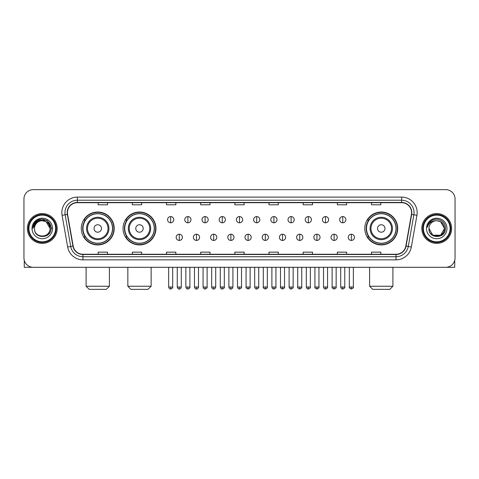 <?xml version="1.0" encoding="UTF-8"?>
<svg xmlns="http://www.w3.org/2000/svg" width="479" height="479" viewBox="0 0 479 479"><rect width="100%" height="100%" fill="white"/><g stroke="black" fill="none" stroke-linecap="round" stroke-linejoin="round"><path stroke-width="0.72" d="M364.794 228.477A16.46 16.46 0 0 0 381.254 244.937A16.46 16.46 0 0 0 397.714 228.477A16.46 16.46 0 0 0 381.254 212.011A16.46 16.46 0 0 0 364.794 228.477M123.031 228.477A16.46 16.46 0 0 0 139.491 244.937A16.46 16.46 0 0 0 155.95 228.477A16.46 16.46 0 0 0 139.491 212.011A16.46 16.46 0 0 0 123.031 228.477M81.286 228.477A16.46 16.46 0 0 0 97.746 244.937A16.46 16.46 0 0 0 114.206 228.477A16.46 16.46 0 0 0 97.746 212.011A16.46 16.46 0 0 0 81.286 228.477M85.232 236.86A15.065 15.065 0 0 1 85.232 220.089M126.977 236.86A15.065 15.065 0 0 1 126.977 220.089M368.74 236.86A15.065 15.065 0 0 1 368.74 220.089M23.95 198.971L23.95 257.977A9.317 9.317 0 0 0 33.267 267.3L445.733 267.3A9.317 9.317 0 0 0 455.05 257.977L455.05 198.971A9.317 9.317 0 0 0 445.733 189.648L33.267 189.648A9.317 9.317 0 0 0 23.95 198.971L23.95 257.977M27.369 228.477A14.909 14.909 0 0 0 42.278 243.38A14.909 14.909 0 0 0 57.181 228.477A14.909 14.909 0 0 0 42.278 213.568A14.909 14.909 0 0 0 27.369 228.477A14.909 14.909 0 0 0 42.278 243.38A14.909 14.909 0 0 0 57.181 228.477A14.909 14.909 0 0 0 42.278 213.568A14.909 14.909 0 0 0 27.369 228.477M421.819 228.477A14.909 14.909 0 0 0 436.722 243.38A14.909 14.909 0 0 0 451.631 228.477A14.909 14.909 0 0 0 436.722 213.568A14.909 14.909 0 0 0 421.819 228.477A14.909 14.909 0 0 0 436.722 243.38A14.909 14.909 0 0 0 451.631 228.477A14.909 14.909 0 0 0 436.722 213.568A14.909 14.909 0 0 0 421.819 228.477M67.431 212.634A9.939 9.939 0 0 1 77.37 202.695L401.63 202.695A9.939 9.939 0 0 1 411.419 214.358L405.833 246.038A9.939 9.939 0 0 1 396.043 254.253L82.957 254.253A9.939 9.939 0 0 1 73.167 246.038L67.581 214.358A9.939 9.939 0 0 1 67.431 212.634M67.186 212.634A10.185 10.185 0 0 0 67.341 214.4L72.928 246.08A10.185 10.185 0 0 0 82.957 254.499L396.043 254.499A10.185 10.185 0 0 0 406.072 246.08L411.659 214.4A10.185 10.185 0 0 0 401.63 202.449L77.37 202.449A10.185 10.185 0 0 0 67.186 212.634M62.078 215.328A15.532 15.532 0 0 1 77.37 197.103L401.63 197.103A15.532 15.532 0 0 1 416.922 215.328L411.335 247.008A15.532 15.532 0 0 1 396.043 259.846L82.957 259.846A15.532 15.532 0 0 1 67.665 247.008L62.078 215.328L65.138 214.79A12.424 12.424 0 0 1 77.37 200.21L401.63 200.21A12.424 12.424 0 0 1 413.862 214.79L408.276 246.469A12.424 12.424 0 0 1 396.043 256.738L82.957 256.738A12.424 12.424 0 0 1 70.724 246.469L65.138 214.79A12.424 12.424 0 0 1 64.946 212.634M445.733 189.648L33.267 189.648M33.267 267.3L445.733 267.3M455.05 257.977L455.05 198.971M406.072 246.08L408.276 246.469L413.862 214.79L416.922 215.328M234.842 202.695L234.842 204.796L244.158 204.796L244.158 202.695M200.677 202.695L200.677 204.796L209.994 204.796L209.994 202.695M166.512 202.695L166.512 204.796L175.829 204.796L175.829 202.695M132.348 202.695L132.348 204.796L141.664 204.796L141.664 202.695M98.183 202.695L98.183 204.796L107.5 204.796L107.5 202.695M269.006 202.695L269.006 204.796L278.323 204.796L278.323 202.695M303.171 202.695L303.171 204.796L312.488 204.796L312.488 202.695M337.336 202.695L337.336 204.796L346.652 204.796L346.652 202.695M371.5 202.695L371.5 204.796L380.817 204.796L380.817 202.695M244.158 254.253L244.158 252.152L234.842 252.152L234.842 254.253M209.994 254.253L209.994 252.152L200.677 252.152L200.677 254.253M175.829 254.253L175.829 252.152L166.512 252.152L166.512 254.253M141.664 254.253L141.664 252.152L132.348 252.152L132.348 254.253M107.5 254.253L107.5 252.152L98.183 252.152L98.183 254.253M278.323 254.253L278.323 252.152L269.006 252.152L269.006 254.253M312.488 254.253L312.488 252.152L303.171 252.152L303.171 254.253M346.652 254.253L346.652 252.152L337.336 252.152L337.336 254.253M380.817 254.253L380.817 252.152L371.5 252.152L371.5 254.253M24.261 260.366L24.261 267.3L60.288 267.3M55.63 228.477A13.358 13.358 0 0 0 42.278 215.119A13.358 13.358 0 0 0 28.92 228.477A13.358 13.358 0 0 0 42.278 241.829A13.358 13.358 0 0 0 55.63 228.477M56.253 228.477A13.975 13.975 0 0 0 42.278 214.496A13.975 13.975 0 0 0 28.297 228.477A13.975 13.975 0 0 0 42.278 242.452A13.975 13.975 0 0 0 56.253 228.477M50.038 228.477C49.576 223.759 46.99 221.166 42.278 220.711L46.158 221.747L50.038 228.477L46.158 221.747L42.278 220.711L46.158 221.747L50.038 228.477L46.158 221.747L42.278 220.711L46.158 221.747L50.038 228.477L46.158 221.747L42.278 220.711L46.158 221.747L50.038 228.477C50.517 238.488 34.033 238.488 34.512 228.477C33.817 239.249 51.385 239.009 51.019 228.477C51.594 221.076 41.907 216.376 36.32 221.142C34.374 222.771 33.231 224.837 32.895 227.345C34.362 222.717 37.488 220.508 42.278 220.711L46.158 221.747L50.038 228.477C50.517 238.488 34.033 238.488 34.512 228.477C34.033 238.488 50.517 238.488 50.038 228.477C50.517 238.488 34.033 238.488 34.512 228.477C34.033 238.488 50.517 238.488 50.038 228.477C50.517 238.488 34.033 238.488 34.512 228.477C34.033 238.488 50.517 238.488 50.038 228.477C50.517 238.488 34.033 238.488 34.512 228.477C34.033 238.488 50.517 238.488 50.038 228.477C50.517 238.488 34.033 238.488 34.512 228.477C34.033 238.488 50.517 238.488 50.038 228.477C50.517 238.488 34.033 238.488 34.512 228.477C34.033 238.488 50.517 238.488 50.038 228.477C50.517 238.488 34.033 238.488 34.512 228.477A7.766 7.766 0 0 1 42.278 220.711L46.158 221.747L50.038 228.477C50.349 234.5 42.601 238.506 37.871 234.872M32.027 228.477A10.251 10.251 0 0 0 42.278 238.722A10.251 10.251 0 0 0 52.522 228.477A10.251 10.251 0 0 0 42.278 218.226A10.251 10.251 0 0 0 32.027 228.477M36.32 221.142L34.027 223.867M33.961 223.986L37.554 220.292L46.996 220.292L51.72 228.477L46.996 220.292L37.554 220.292L32.829 228.477M33.889 224.13L34.093 223.753L33.889 224.13M106.29 289.352L89.208 289.352L86.1 286.244L109.392 286.244L106.29 289.352M101.476 228.477A3.724 3.724 0 0 0 97.746 224.747A3.724 3.724 0 0 0 94.022 228.477A3.724 3.724 0 0 0 97.746 232.201A3.724 3.724 0 0 0 101.476 228.477M108.931 228.477A11.179 11.179 0 0 0 97.746 217.292A11.179 11.179 0 0 0 86.567 228.477A11.179 11.179 0 0 0 97.746 239.656A11.179 11.179 0 0 0 108.931 228.477A11.179 11.179 0 0 1 97.746 239.656A11.179 11.179 0 0 1 86.567 228.477M112.499 228.477A14.753 14.753 0 0 0 97.746 213.724A14.753 14.753 0 0 0 82.993 228.477A14.753 14.753 0 0 0 97.746 243.224A14.753 14.753 0 0 0 112.499 228.477M113.894 228.477A16.148 16.148 0 0 1 83.945 236.86L85.442 236.86A14.891 14.891 0 0 0 107.601 239.638A14.891 14.891 0 0 0 107.601 217.31A14.891 14.891 0 0 0 85.442 220.089L83.945 220.089A16.148 16.148 0 0 1 113.894 228.477M148.029 289.352L130.947 289.352L127.845 286.244L151.136 286.244L148.029 289.352M143.215 228.477A3.724 3.724 0 0 0 139.491 224.747A3.724 3.724 0 0 0 135.761 228.477A3.724 3.724 0 0 0 139.491 232.201A3.724 3.724 0 0 0 143.215 228.477M150.669 228.477A11.179 11.179 0 0 0 139.491 217.292A11.179 11.179 0 0 0 128.306 228.477A11.179 11.179 0 0 0 139.491 239.656A11.179 11.179 0 0 0 150.669 228.477A11.179 11.179 0 0 1 139.491 239.656A11.179 11.179 0 0 1 128.306 228.477M154.244 228.477A14.753 14.753 0 0 0 139.491 213.724A14.753 14.753 0 0 0 124.738 228.477A14.753 14.753 0 0 0 139.491 243.224A14.753 14.753 0 0 0 154.244 228.477M155.639 228.477A16.148 16.148 0 0 1 125.69 236.86L127.18 236.86A14.891 14.891 0 0 0 149.34 239.638A14.891 14.891 0 0 0 149.34 217.31A14.891 14.891 0 0 0 127.18 220.089L125.69 220.089A16.148 16.148 0 0 1 155.639 228.477M389.792 289.352L372.71 289.352L369.608 286.244L392.9 286.244L389.792 289.352M384.978 228.477A3.724 3.724 0 0 0 381.254 224.747A3.724 3.724 0 0 0 377.524 228.477A3.724 3.724 0 0 0 381.254 232.201A3.724 3.724 0 0 0 384.978 228.477M392.433 228.477A11.179 11.179 0 0 0 381.254 217.292A11.179 11.179 0 0 0 370.069 228.477A11.179 11.179 0 0 0 381.254 239.656A11.179 11.179 0 0 0 392.433 228.477A11.179 11.179 0 0 1 381.254 239.656A11.179 11.179 0 0 1 370.069 228.477M396.007 228.477A14.753 14.753 0 0 0 381.254 213.724A14.753 14.753 0 0 0 366.501 228.477A14.753 14.753 0 0 0 381.254 243.224A14.753 14.753 0 0 0 396.007 228.477M397.402 228.477A16.148 16.148 0 0 1 367.453 236.86L368.95 236.86A14.891 14.891 0 0 0 391.109 239.638A14.891 14.891 0 0 0 391.109 217.31A14.891 14.891 0 0 0 368.95 220.089L367.453 220.089A16.148 16.148 0 0 1 397.402 228.477M170.674 216.58A3.108 3.108 0 0 0 167.566 219.681A3.108 3.108 0 0 0 170.674 222.789A3.108 3.108 0 0 0 173.781 219.681A3.108 3.108 0 0 0 170.674 216.58L170.674 222.789A3.108 3.108 0 0 0 173.781 219.681A3.108 3.108 0 0 0 170.674 216.58M187.882 216.58A3.108 3.108 0 0 0 184.774 219.681A3.108 3.108 0 0 0 187.882 222.789A3.108 3.108 0 0 0 190.983 219.681A3.108 3.108 0 0 0 187.882 216.58L187.882 222.789A3.108 3.108 0 0 0 190.983 219.681A3.108 3.108 0 0 0 187.882 216.58M205.084 216.58A3.108 3.108 0 0 0 201.982 219.681A3.108 3.108 0 0 0 205.084 222.789A3.108 3.108 0 0 0 208.191 219.681A3.108 3.108 0 0 0 205.084 216.58L205.084 222.789A3.108 3.108 0 0 0 208.191 219.681A3.108 3.108 0 0 0 205.084 216.58M222.292 216.58A3.108 3.108 0 0 0 219.184 219.681A3.108 3.108 0 0 0 222.292 222.789A3.108 3.108 0 0 0 225.399 219.681A3.108 3.108 0 0 0 222.292 216.58L222.292 222.789A3.108 3.108 0 0 0 225.399 219.681A3.108 3.108 0 0 0 222.292 216.58M239.5 216.58A3.108 3.108 0 0 0 236.392 219.681A3.108 3.108 0 0 0 239.5 222.789A3.108 3.108 0 0 0 242.608 219.681A3.108 3.108 0 0 0 239.5 216.58L239.5 222.789A3.108 3.108 0 0 0 242.608 219.681A3.108 3.108 0 0 0 239.5 216.58M256.708 216.58A3.108 3.108 0 0 0 253.601 219.681A3.108 3.108 0 0 0 256.708 222.789A3.108 3.108 0 0 0 259.816 219.681A3.108 3.108 0 0 0 256.708 216.58L256.708 222.789A3.108 3.108 0 0 0 259.816 219.681A3.108 3.108 0 0 0 256.708 216.58M273.916 216.58A3.108 3.108 0 0 0 270.809 219.681A3.108 3.108 0 0 0 273.916 222.789A3.108 3.108 0 0 0 277.018 219.681A3.108 3.108 0 0 0 273.916 216.58L273.916 222.789A3.108 3.108 0 0 0 277.018 219.681A3.108 3.108 0 0 0 273.916 216.58M291.118 216.58A3.108 3.108 0 0 0 288.017 219.681A3.108 3.108 0 0 0 291.118 222.789A3.108 3.108 0 0 0 294.226 219.681A3.108 3.108 0 0 0 291.118 216.58L291.118 222.789A3.108 3.108 0 0 0 294.226 219.681A3.108 3.108 0 0 0 291.118 216.58M308.326 216.58A3.108 3.108 0 0 0 305.219 219.681A3.108 3.108 0 0 0 308.326 222.789A3.108 3.108 0 0 0 311.434 219.681A3.108 3.108 0 0 0 308.326 216.58L308.326 222.789A3.108 3.108 0 0 0 311.434 219.681A3.108 3.108 0 0 0 308.326 216.58M325.534 216.58A3.108 3.108 0 0 0 322.427 219.681A3.108 3.108 0 0 0 325.534 222.789A3.108 3.108 0 0 0 328.642 219.681A3.108 3.108 0 0 0 325.534 216.58L325.534 222.789A3.108 3.108 0 0 0 328.642 219.681A3.108 3.108 0 0 0 325.534 216.58M342.742 216.58A3.108 3.108 0 0 0 339.635 219.681A3.108 3.108 0 0 0 342.742 222.789A3.108 3.108 0 0 0 345.844 219.681A3.108 3.108 0 0 0 342.742 216.58L342.742 222.789A3.108 3.108 0 0 0 345.844 219.681A3.108 3.108 0 0 0 342.742 216.58M179.278 234.219A3.108 3.108 0 0 0 176.17 237.327A3.108 3.108 0 0 0 179.278 240.434A3.108 3.108 0 0 0 182.385 237.327A3.108 3.108 0 0 0 179.278 234.219L179.278 240.434A3.108 3.108 0 0 0 182.385 237.327A3.108 3.108 0 0 0 179.278 234.219M196.486 234.219A3.108 3.108 0 0 0 193.378 237.327A3.108 3.108 0 0 0 196.486 240.434A3.108 3.108 0 0 0 199.587 237.327A3.108 3.108 0 0 0 196.486 234.219L196.486 240.434A3.108 3.108 0 0 0 199.587 237.327A3.108 3.108 0 0 0 196.486 234.219M213.688 234.219A3.108 3.108 0 0 0 210.586 237.327A3.108 3.108 0 0 0 213.688 240.434A3.108 3.108 0 0 0 216.795 237.327A3.108 3.108 0 0 0 213.688 234.219L213.688 240.434A3.108 3.108 0 0 0 216.795 237.327A3.108 3.108 0 0 0 213.688 234.219M230.896 234.219A3.108 3.108 0 0 0 227.788 237.327A3.108 3.108 0 0 0 230.896 240.434A3.108 3.108 0 0 0 234.003 237.327A3.108 3.108 0 0 0 230.896 234.219L230.896 240.434A3.108 3.108 0 0 0 234.003 237.327A3.108 3.108 0 0 0 230.896 234.219M248.104 234.219A3.108 3.108 0 0 0 244.997 237.327A3.108 3.108 0 0 0 248.104 240.434A3.108 3.108 0 0 0 251.212 237.327A3.108 3.108 0 0 0 248.104 234.219L248.104 240.434A3.108 3.108 0 0 0 251.212 237.327A3.108 3.108 0 0 0 248.104 234.219M265.312 234.219A3.108 3.108 0 0 0 262.205 237.327A3.108 3.108 0 0 0 265.312 240.434A3.108 3.108 0 0 0 268.414 237.327A3.108 3.108 0 0 0 265.312 234.219L265.312 240.434A3.108 3.108 0 0 0 268.414 237.327A3.108 3.108 0 0 0 265.312 234.219M282.514 234.219A3.108 3.108 0 0 0 279.413 237.327A3.108 3.108 0 0 0 282.514 240.434A3.108 3.108 0 0 0 285.622 237.327A3.108 3.108 0 0 0 282.514 234.219L282.514 240.434A3.108 3.108 0 0 0 285.622 237.327A3.108 3.108 0 0 0 282.514 234.219M299.722 234.219A3.108 3.108 0 0 0 296.615 237.327A3.108 3.108 0 0 0 299.722 240.434A3.108 3.108 0 0 0 302.83 237.327A3.108 3.108 0 0 0 299.722 234.219L299.722 240.434A3.108 3.108 0 0 0 302.83 237.327A3.108 3.108 0 0 0 299.722 234.219M316.93 234.219A3.108 3.108 0 0 0 313.823 237.327A3.108 3.108 0 0 0 316.93 240.434A3.108 3.108 0 0 0 320.038 237.327A3.108 3.108 0 0 0 316.93 234.219L316.93 240.434A3.108 3.108 0 0 0 320.038 237.327A3.108 3.108 0 0 0 316.93 234.219M334.138 234.219A3.108 3.108 0 0 0 331.031 237.327A3.108 3.108 0 0 0 334.138 240.434A3.108 3.108 0 0 0 337.24 237.327A3.108 3.108 0 0 0 334.138 234.219L334.138 240.434A3.108 3.108 0 0 0 337.24 237.327A3.108 3.108 0 0 0 334.138 234.219M351.346 234.219A3.108 3.108 0 0 0 348.239 237.327A3.108 3.108 0 0 0 351.346 240.434A3.108 3.108 0 0 0 354.448 237.327A3.108 3.108 0 0 0 351.346 234.219L351.346 240.434A3.108 3.108 0 0 0 354.448 237.327A3.108 3.108 0 0 0 351.346 234.219M454.739 260.366L454.739 267.3L418.712 267.3M450.08 228.477A13.358 13.358 0 0 0 436.722 215.119A13.358 13.358 0 0 0 423.37 228.477A13.358 13.358 0 0 0 436.722 241.829A13.358 13.358 0 0 0 450.08 228.477M450.703 228.477A13.975 13.975 0 0 0 436.722 214.496A13.975 13.975 0 0 0 422.747 228.477A13.975 13.975 0 0 0 436.722 242.452A13.975 13.975 0 0 0 450.703 228.477M436.722 220.711C441.44 221.166 444.027 223.759 444.488 228.477C444.967 238.488 428.483 238.488 428.962 228.477A7.766 7.766 0 0 1 436.722 220.711L440.608 221.747L444.488 228.477L440.608 221.747L436.722 220.711L440.608 221.747L444.488 228.477C444.967 238.488 428.483 238.488 428.962 228.477C428.268 239.249 445.835 239.009 445.47 228.477C446.045 221.076 436.357 216.376 430.771 221.142C428.825 222.771 427.681 224.837 427.346 227.345C428.813 222.717 431.938 220.508 436.722 220.711L440.608 221.747L444.488 228.477C444.967 238.488 428.483 238.488 428.962 228.477C428.483 238.488 444.967 238.488 444.488 228.477L440.608 235.201L432.842 235.201L428.962 228.477C428.483 238.488 444.967 238.488 444.488 228.477L440.608 235.201L444.488 228.477L440.608 235.201L432.842 235.201M444.488 228.477C444.967 238.488 428.483 238.488 428.962 228.477C428.483 238.488 444.967 238.488 444.488 228.477C444.967 238.488 428.483 238.488 428.962 228.477C428.483 238.488 444.967 238.488 444.488 228.477C444.799 234.5 437.052 238.506 432.321 234.872M426.478 228.477A10.251 10.251 0 0 0 436.722 238.722A10.251 10.251 0 0 0 446.973 228.477A10.251 10.251 0 0 0 436.722 218.226A10.251 10.251 0 0 0 426.478 228.477M430.771 221.142L428.477 223.867M428.34 224.13L428.543 223.753M401.63 197.103L401.63 202.449M65.138 214.79L67.341 214.4M82.957 259.846L82.957 254.499M396.043 254.499L396.043 259.846M67.665 247.008L72.928 246.08M411.659 214.4L413.862 214.79M77.37 197.103L77.37 202.449M408.276 246.469L411.335 247.008M108.02 228.477A10.275 10.275 0 0 0 97.746 218.202A10.275 10.275 0 0 0 87.477 228.477A10.275 10.275 0 0 0 97.746 238.746A10.275 10.275 0 0 0 108.02 228.477M149.759 228.477A10.275 10.275 0 0 0 139.491 218.202A10.275 10.275 0 0 0 129.216 228.477A10.275 10.275 0 0 0 139.491 238.746A10.275 10.275 0 0 0 149.759 228.477M391.523 228.477A10.275 10.275 0 0 0 381.254 218.202A10.275 10.275 0 0 0 370.98 228.477A10.275 10.275 0 0 0 381.254 238.746A10.275 10.275 0 0 0 391.523 228.477M170.674 287.023L168.656 287.023C169.009 288.46 169.68 289.13 170.674 289.041L170.674 287.023L172.691 287.023L172.691 267.3M187.882 287.023L185.858 287.023C186.211 288.46 186.888 289.13 187.882 289.041L187.882 287.023L189.9 287.023L189.9 267.3M205.084 287.023L203.066 287.023C203.419 288.46 204.096 289.13 205.084 289.041L205.084 287.023L207.108 287.023L207.108 267.3M222.292 287.023L220.274 287.023C220.627 288.46 221.298 289.13 222.292 289.041L222.292 287.023L224.31 287.023L224.31 267.3M239.5 287.023L237.482 287.023C237.835 288.46 238.506 289.13 239.5 289.041L239.5 287.023L241.518 287.023L241.518 267.3M256.708 287.023L254.69 287.023C255.038 288.46 255.714 289.13 256.708 289.041L256.708 287.023L258.726 287.023L258.726 267.3M273.916 287.023L271.892 287.023C272.246 288.46 272.922 289.13 273.916 289.041L273.916 287.023L275.934 287.023L275.934 267.3M291.118 287.023L289.1 287.023C289.454 288.46 290.124 289.13 291.118 289.041L291.118 287.023L293.142 287.023L293.142 267.3M308.326 287.023L306.309 287.023C306.662 288.46 307.332 289.13 308.326 289.041L308.326 287.023L310.344 287.023L310.344 267.3M325.534 287.023L323.517 287.023C323.87 288.46 324.54 289.13 325.534 289.041L325.534 287.023L327.552 287.023L327.552 267.3M342.742 287.023L340.719 287.023C341.072 288.46 341.749 289.13 342.742 289.041L342.742 287.023L344.76 287.023L344.76 267.3M179.278 287.023L177.26 287.023C177.607 288.46 178.284 289.13 179.278 289.041L179.278 287.023L181.296 287.023L181.296 267.3M196.486 287.023L194.462 287.023C194.815 288.46 195.492 289.13 196.486 289.041L196.486 287.023L198.504 287.023L198.504 267.3M213.688 287.023L211.67 287.023C212.023 288.46 212.694 289.13 213.688 289.041L213.688 287.023L215.712 287.023L215.712 267.3M230.896 287.023L228.878 287.023C229.231 288.46 229.902 289.13 230.896 289.041L230.896 287.023L232.914 287.023L232.914 267.3M248.104 287.023L246.086 287.023C245.673 287.663 246.35 288.34 248.104 289.041L248.104 287.023L250.122 287.023L250.122 267.3M265.312 287.023L263.288 287.023C262.881 287.663 263.552 288.34 265.312 289.041L265.312 287.023L267.33 287.023L267.33 267.3M282.514 287.023L280.496 287.023C280.089 287.663 280.76 288.34 282.514 289.041L282.514 287.023L284.538 287.023L284.538 267.3M299.722 287.023L297.704 287.023C297.297 287.663 297.968 288.34 299.722 289.041L299.722 287.023L301.74 287.023L301.74 267.3M316.93 287.023L314.913 287.023C314.499 287.663 315.176 288.34 316.93 289.041L316.93 287.023L318.948 287.023L318.948 267.3M334.138 287.023L332.121 287.023C331.707 287.663 332.384 288.34 334.138 289.041L334.138 287.023L336.156 287.023L336.156 267.3M351.346 287.023L349.323 287.023C348.916 287.663 349.586 288.34 351.346 289.041L351.346 287.023L353.364 287.023L353.364 267.3M109.392 267.3L109.392 286.244M86.1 267.3L86.1 286.244M151.136 267.3L151.136 286.244M127.845 267.3L127.845 286.244M392.9 267.3L392.9 286.244M369.608 267.3L369.608 286.244M168.656 287.023L168.656 267.3M172.691 287.023C173.099 287.663 172.428 288.34 170.674 289.041M185.858 287.023L185.858 267.3M189.9 287.023C190.307 287.663 189.636 288.34 187.882 289.041M203.066 287.023L203.066 267.3M207.108 287.023C207.515 287.663 206.844 288.34 205.084 289.041M220.274 287.023L220.274 267.3M224.31 287.023C224.723 287.663 224.046 288.34 222.292 289.041M237.482 287.023L237.482 267.3M241.518 287.023C241.931 287.663 241.254 288.34 239.5 289.041M254.69 287.023L254.69 267.3M258.726 287.023C259.133 287.663 258.462 288.34 256.708 289.041M271.892 287.023L271.892 267.3M275.934 287.023C276.341 287.663 275.67 288.34 273.916 289.041M289.1 287.023L289.1 267.3M293.142 287.023C293.549 287.663 292.879 288.34 291.118 289.041M306.309 287.023L306.309 267.3M310.344 287.023C310.757 287.663 310.081 288.34 308.326 289.041M323.517 287.023L323.517 267.3M327.552 287.023C327.959 287.663 327.289 288.34 325.534 289.041M340.719 287.023L340.719 267.3M344.76 287.023C345.167 287.663 344.497 288.34 342.742 289.041M177.26 287.023L177.26 267.3M181.296 287.023C180.942 288.46 180.272 289.13 179.278 289.041M194.462 287.023L194.462 267.3M198.504 287.023C198.15 288.46 197.474 289.13 196.486 289.041M211.67 287.023L211.67 267.3M215.712 287.023C215.358 288.46 214.682 289.13 213.688 289.041M228.878 287.023L228.878 267.3M232.914 287.023C232.56 288.46 231.89 289.13 230.896 289.041M246.086 287.023L246.086 267.3M250.122 287.023C250.529 287.663 249.858 288.34 248.104 289.041M263.288 287.023L263.288 267.3M267.33 287.023C267.737 287.663 267.066 288.34 265.312 289.041M280.496 287.023L280.496 267.3M284.538 287.023C284.945 287.663 284.275 288.34 282.514 289.041M297.704 287.023L297.704 267.3M301.74 287.023C302.153 287.663 301.477 288.34 299.722 289.041M314.913 287.023L314.913 267.3M318.948 287.023C319.361 287.663 318.685 288.34 316.93 289.041M332.121 287.023L332.121 267.3M336.156 287.023C336.563 287.663 335.893 288.34 334.138 289.041M349.323 287.023L349.323 267.3M353.364 287.023C353.771 287.663 353.101 288.34 351.346 289.041"/></g></svg>
